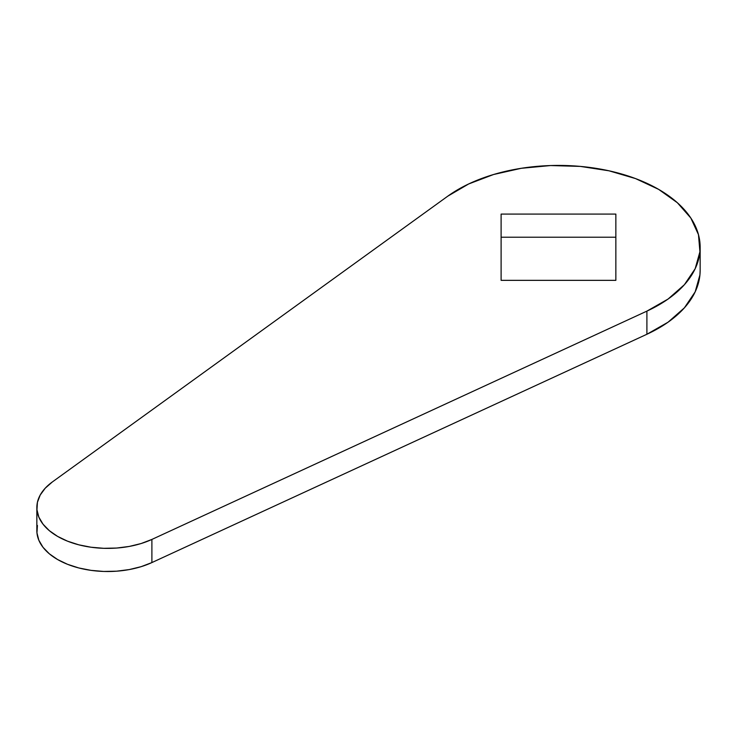 <?xml version="1.0" encoding="UTF-8"?>
<svg xmlns="http://www.w3.org/2000/svg" width="737" height="737" viewBox="0 0 737 737"><rect width="100%" height="100%" fill="white"/><g stroke="black" fill="none" stroke-linecap="round" stroke-linejoin="round"><path stroke-width="1.11" d="M37.421 525.444L36.961 532.888L38.849 540.258L43.022 547.315L49.342 553.809L57.597 559.53L67.518 564.302L78.767 567.951L90.983 570.355L103.742 571.451L116.639 571.184L129.242 569.572L141.126 566.67L151.896 562.571L151.896 539.429A70.835 40.894 180 0 1 76.98 544.339A70.835 40.894 180 0 1 36.85 507.48A70.835 40.894 180 0 1 52.345 481.952L447.792 196.162A141.67 81.789 180 0 1 658.657 189.381L635.543 178.584L609.029 170.809L580.295 166.396L550.594 165.549L521.243 168.303L493.532 174.522L468.686 183.955L447.792 196.162L52.345 481.952L45.243 488.18L40.213 495.034L37.421 502.312L36.961 509.755L38.849 517.125L43.022 524.173L49.342 530.677L57.597 536.398L67.518 541.17L78.767 544.818L90.983 547.222L103.742 548.31L116.639 548.052L129.242 546.439L141.126 543.538L151.896 539.429L646.902 311.125L668.063 299.056L684.387 284.712L695.166 268.71L699.929 251.768L698.464 234.624L690.827 218.032L677.358 202.73L658.657 189.381A141.67 81.789 180 0 1 700.15 247.217A141.67 81.789 180 0 1 646.902 311.125L646.902 334.257L668.063 322.198L684.387 307.845L695.166 291.852L699.929 274.901L700.15 269.982M615.856 214.089L615.856 280.346L501.105 280.346L501.105 214.089L615.856 214.089L501.105 214.089L501.105 280.346L615.856 280.346L615.856 214.089M36.85 507.48L36.85 530.612A70.835 40.894 0 0 0 76.98 567.472A70.835 40.894 0 0 0 151.896 562.571L646.902 334.257A141.67 81.789 0 0 0 700.15 270.35L700.15 247.217M501.105 237.222L615.856 237.222L501.105 237.222M151.896 562.571L151.896 539.429L646.902 311.125L646.902 334.257L151.896 562.571"/></g></svg>
